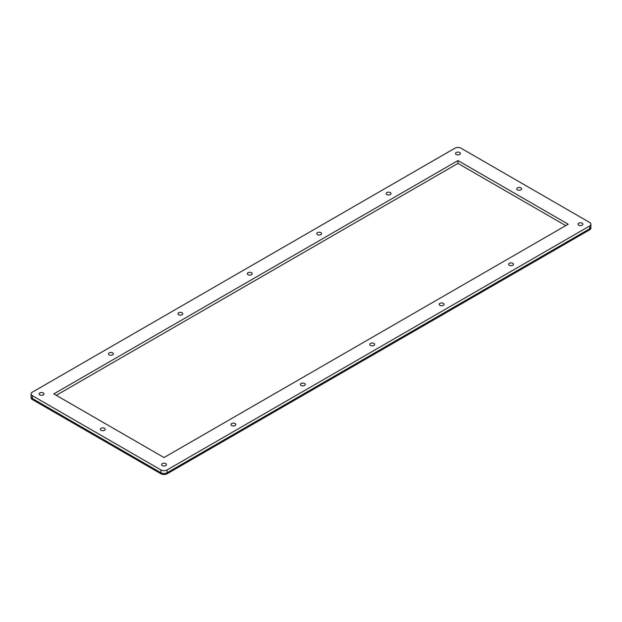 <?xml version="1.0" encoding="UTF-8"?>
<svg xmlns="http://www.w3.org/2000/svg" width="622" height="622" viewBox="0 0 622 622"><rect width="100%" height="100%" fill="white"/><g stroke="black" fill="none" stroke-linecap="round" stroke-linejoin="round"><path stroke-width="0.93" d="M167.093 469.929L167.093 472.759A4.331 2.504 180 0 1 160.966 472.759L32.367 398.508A4.331 2.504 180 0 1 31.1 396.743A4.331 2.504 180 0 0 32.367 398.508L160.966 472.759A4.331 2.504 180 0 0 167.093 472.759L589.633 228.803L167.093 472.759L167.093 473.801A4.331 2.504 180 0 1 160.966 473.801L32.367 399.557A4.331 2.504 180 0 1 31.1 397.792L31.1 393.913A4.331 2.504 0 0 0 32.367 395.685L160.966 469.929A4.331 2.504 0 0 0 167.093 469.929L589.633 225.98A4.331 2.504 0 0 0 590.9 224.208A4.331 2.504 0 0 0 589.633 222.443L461.034 148.199A4.331 2.504 0 0 0 454.907 148.199L32.367 392.148A4.331 2.504 0 0 0 31.1 393.913M590.9 224.208L590.9 227.038A4.331 2.504 180 0 1 589.633 228.803A4.331 2.504 180 0 0 590.9 227.038L590.9 228.087A4.331 2.504 180 0 1 589.633 229.852L167.093 473.801M104.512 428.278A2.434 1.407 180 0 1 105.227 429.273A2.434 1.407 180 0 1 103.726 430.572A2.434 1.407 180 0 1 101.067 430.261A2.434 1.407 180 0 1 100.36 429.273A2.434 1.407 180 0 1 101.86 427.975A2.434 1.407 180 0 1 104.512 428.278M520.933 187.86A2.434 1.407 180 0 1 521.64 188.855A2.434 1.407 180 0 1 520.14 190.153A2.434 1.407 180 0 1 517.488 189.85A2.434 1.407 180 0 1 516.773 188.855A2.434 1.407 180 0 1 518.274 187.556A2.434 1.407 180 0 1 520.933 187.86M165.747 463.631A2.434 1.407 180 0 1 166.463 464.626A2.434 1.407 180 0 1 164.962 465.925A2.434 1.407 180 0 1 162.311 465.621A2.434 1.407 180 0 1 161.596 464.626A2.434 1.407 180 0 1 163.096 463.328A2.434 1.407 180 0 1 165.747 463.631M235.155 423.566A2.434 1.407 180 0 1 235.862 424.554A2.434 1.407 180 0 1 234.362 425.852A2.434 1.407 180 0 1 231.711 425.549A2.434 1.407 180 0 1 230.995 424.554A2.434 1.407 180 0 1 232.504 423.255A2.434 1.407 180 0 1 235.155 423.566M304.555 383.494A2.434 1.407 180 0 1 305.27 384.489A2.434 1.407 180 0 1 303.769 385.788A2.434 1.407 180 0 1 301.118 385.477A2.434 1.407 180 0 1 300.403 384.489A2.434 1.407 180 0 1 301.903 383.191A2.434 1.407 180 0 1 304.555 383.494M373.962 343.422A2.434 1.407 180 0 1 374.669 344.417A2.434 1.407 180 0 1 373.169 345.715A2.434 1.407 180 0 1 370.518 345.412A2.434 1.407 180 0 1 369.802 344.417A2.434 1.407 180 0 1 371.303 343.119A2.434 1.407 180 0 1 373.962 343.422M443.362 303.357A2.434 1.407 180 0 1 444.077 304.345A2.434 1.407 180 0 1 442.569 305.643A2.434 1.407 180 0 1 439.917 305.34A2.434 1.407 180 0 1 439.21 304.345A2.434 1.407 180 0 1 440.71 303.054A2.434 1.407 180 0 1 443.362 303.357M512.761 263.285A2.434 1.407 180 0 1 513.477 264.28A2.434 1.407 180 0 1 511.976 265.578A2.434 1.407 180 0 1 509.325 265.275A2.434 1.407 180 0 1 508.609 264.28A2.434 1.407 180 0 1 510.11 262.982A2.434 1.407 180 0 1 512.761 263.285M582.169 223.212A2.434 1.407 180 0 1 582.876 224.208A2.434 1.407 180 0 1 581.376 225.506A2.434 1.407 180 0 1 578.724 225.203A2.434 1.407 180 0 1 578.009 224.208A2.434 1.407 180 0 1 579.517 222.909A2.434 1.407 180 0 1 582.169 223.212M43.276 392.925A2.434 1.407 180 0 1 43.991 393.913A2.434 1.407 180 0 1 42.483 395.211A2.434 1.407 180 0 1 39.831 394.908A2.434 1.407 180 0 1 39.124 393.913A2.434 1.407 180 0 1 40.624 392.614A2.434 1.407 180 0 1 43.276 392.925M112.675 352.853A2.434 1.407 180 0 1 113.391 353.848A2.434 1.407 180 0 1 111.89 355.146A2.434 1.407 180 0 1 109.239 354.843A2.434 1.407 180 0 1 108.523 353.848A2.434 1.407 180 0 1 110.024 352.55A2.434 1.407 180 0 1 112.675 352.853M182.083 312.78A2.434 1.407 180 0 1 182.79 313.776A2.434 1.407 180 0 1 181.29 315.074A2.434 1.407 180 0 1 178.638 314.771A2.434 1.407 180 0 1 177.923 313.776A2.434 1.407 180 0 1 179.431 312.477A2.434 1.407 180 0 1 182.083 312.78M251.482 272.716A2.434 1.407 180 0 1 252.198 273.711A2.434 1.407 180 0 1 250.697 275.002A2.434 1.407 180 0 1 248.038 274.699A2.434 1.407 180 0 1 247.331 273.711A2.434 1.407 180 0 1 248.831 272.413A2.434 1.407 180 0 1 251.482 272.716M320.882 232.644A2.434 1.407 180 0 1 321.597 233.639A2.434 1.407 180 0 1 320.097 234.937A2.434 1.407 180 0 1 317.445 234.634A2.434 1.407 180 0 1 316.73 233.639A2.434 1.407 180 0 1 318.231 232.34A2.434 1.407 180 0 1 320.882 232.644M390.289 192.571A2.434 1.407 180 0 1 391.005 193.566A2.434 1.407 180 0 1 389.496 194.865A2.434 1.407 180 0 1 386.845 194.562A2.434 1.407 180 0 1 386.138 193.566A2.434 1.407 180 0 1 387.638 192.268A2.434 1.407 180 0 1 390.289 192.571M459.689 152.507A2.434 1.407 180 0 1 460.404 153.502A2.434 1.407 180 0 1 458.904 154.8A2.434 1.407 180 0 1 456.253 154.489A2.434 1.407 180 0 1 455.537 153.502A2.434 1.407 180 0 1 457.038 152.203A2.434 1.407 180 0 1 459.689 152.507M457.971 160.569L568.197 224.208L164.029 457.551L53.803 393.913L457.971 160.569L457.971 163.399L56.252 395.328M565.748 225.623L457.971 163.399M160.966 473.801L160.966 469.929M32.367 399.557L32.367 395.685M589.633 229.852L589.633 225.98"/></g></svg>
